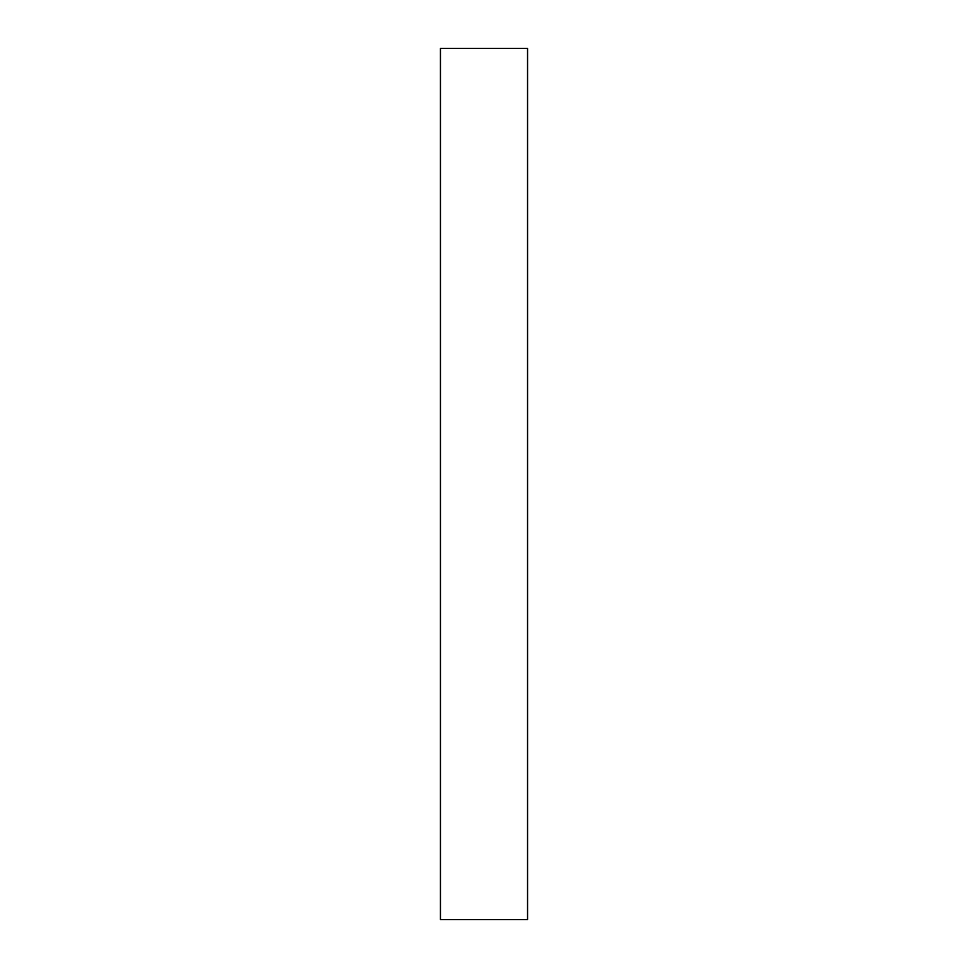 <?xml version="1.0" encoding="UTF-8"?>
<svg xmlns="http://www.w3.org/2000/svg" width="968" height="968" viewBox="0 0 968 968"><rect width="100%" height="100%" fill="white"/><g stroke="black" fill="none" stroke-linecap="round" stroke-linejoin="round"><path stroke-width="1.45" d="M527.56 484L527.56 919.6L440.44 919.6L440.44 48.4L527.56 48.4L527.56 484"/></g></svg>
